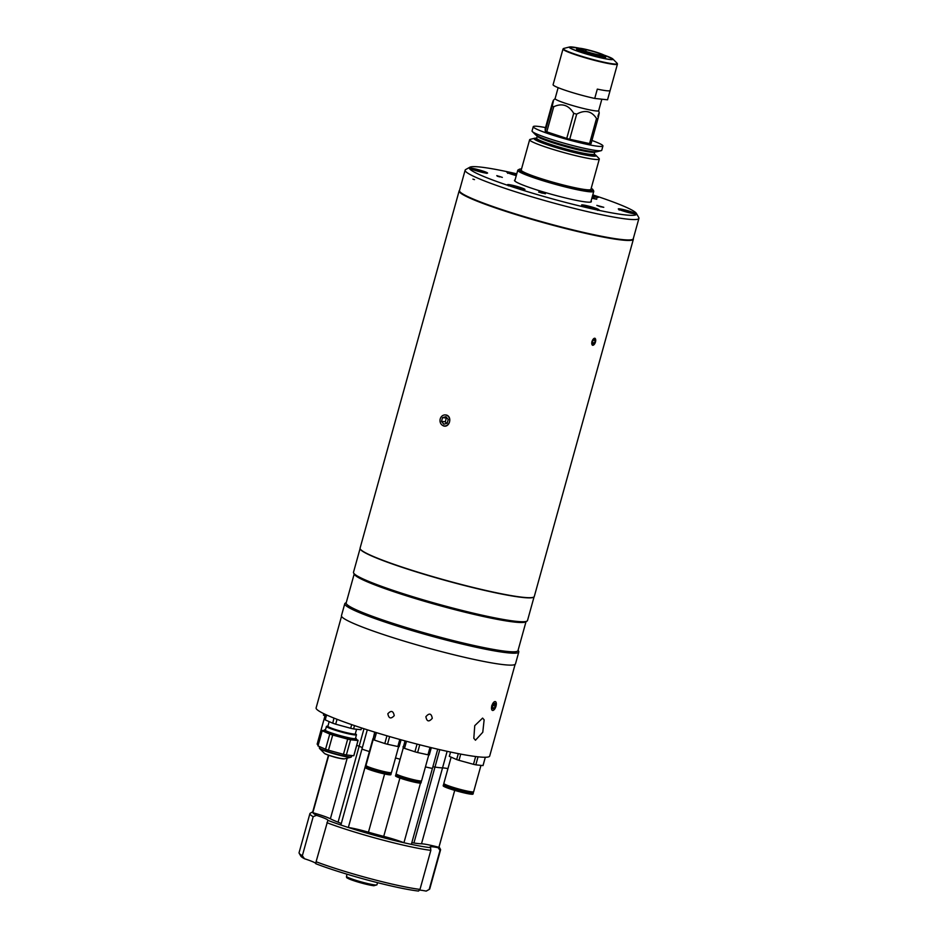 <?xml version="1.0" encoding="UTF-8"?>
<svg xmlns="http://www.w3.org/2000/svg" width="938" height="938" viewBox="0 0 938 938"><rect width="100%" height="100%" fill="white"/><g stroke="black" fill="none" stroke-linecap="round" stroke-linejoin="round"><path stroke-width="1.41" d="M592.91 189.628L593.695 191A39.431 3.518 -164.5 0 1 593.766 191.34A39.431 3.518 -164.5 0 1 536.935 178.795A39.431 3.518 -164.5 0 1 517.764 170.27A39.431 3.518 -164.5 0 1 517.999 170.001L519.382 169.227A38.306 3.412 15.5 0 0 537.767 177.774A38.306 3.412 15.5 0 0 575.639 188.104A38.306 3.412 15.5 0 0 592.91 189.628A38.306 3.412 15.5 0 0 591.21 188.304M521.516 168.969A38.306 3.412 15.5 0 0 519.382 169.227M545.529 127.591A36.16 3.224 15.5 0 0 537.814 126.36A36.16 3.224 15.5 0 0 533.253 126.677L532.057 130.968A36.16 3.224 15.5 0 0 532.35 131.566A36.16 3.224 15.5 0 0 560.197 142.072A36.16 3.224 15.5 0 0 597.178 150.619A36.16 3.224 15.5 0 0 601.188 150.655A36.16 3.224 15.5 0 0 601.75 150.291L602.935 146A36.16 3.224 15.5 0 0 591.937 140.454M533.253 126.677A36.16 3.224 15.5 0 0 558.743 136.995A36.16 3.224 15.5 0 0 598.374 146.316A36.16 3.224 15.5 0 0 602.935 146M573.704 113.322A26.557 2.368 15.5 0 0 576.671 114.143L569.718 139.234A26.557 2.368 15.5 0 1 566.74 138.425L573.704 113.322C568.721 105.091 562.061 102.887 553.737 106.744A26.557 2.368 15.5 0 1 552.236 106.088C553.877 99.299 553.83 98.549 552.119 103.848L553.432 100.225L555.108 98.584A22.594 2.017 15.5 0 0 571.031 105.079A22.594 2.017 15.5 0 0 595.794 110.907A22.594 2.017 15.5 0 0 598.655 110.707L601.844 99.194M597.869 116.406C599.581 111.094 599.628 111.845 597.987 118.645A26.557 2.368 15.5 0 1 597.283 118.575A26.557 2.368 15.5 0 1 596.509 118.481C591.62 111.001 585.007 109.558 576.671 114.143M532.35 131.566L535.551 134.779A32.162 2.873 15.5 0 0 560.326 144.124A32.162 2.873 15.5 0 0 593.226 151.722A32.162 2.873 15.5 0 0 596.791 151.768L601.188 150.655M536.501 138.167A32.162 2.873 15.5 0 0 534.59 138.261A32.162 2.873 15.5 0 0 554.475 147.067A32.162 2.873 15.5 0 0 592.019 156.06A32.162 2.873 15.5 0 0 595.829 155.251A32.162 2.873 15.5 0 0 594.223 154.184M534.59 138.261L530.181 139.375A36.16 3.224 15.5 0 0 529.63 139.739A36.16 3.224 15.5 0 0 555.12 150.045A36.16 3.224 15.5 0 0 594.751 159.378A36.16 3.224 15.5 0 0 599.312 159.061A36.16 3.224 15.5 0 0 599.03 158.463L595.829 155.251M529.63 139.739L521.223 170.059A36.16 3.224 15.5 0 0 546.713 180.377A36.16 3.224 15.5 0 0 586.344 189.699A36.16 3.224 15.5 0 0 590.905 189.382L599.312 159.061M552.236 106.088L545.283 131.179A26.557 2.368 15.5 0 0 546.784 131.836L553.737 106.744M552.119 103.848L545.154 128.94L545.283 131.179M597.987 118.645L591.022 143.737A26.557 2.368 15.5 0 1 589.556 143.573L569.718 139.234M596.509 118.481L589.556 143.573M566.74 138.425L546.784 131.836M578.617 49.796A14.738 1.313 15.5 0 0 577.163 49.737M610.134 90.47L610.134 90.47A28.246 2.521 -164.5 0 1 606.558 90.728A28.246 2.521 -164.5 0 1 597.318 89.11L594.727 98.431A28.246 2.521 -164.5 0 1 566.833 90.81A28.246 2.521 -164.5 0 1 553.092 84.713L562.988 49.046A28.246 2.521 -164.5 0 0 582.908 57.101A28.246 2.521 -164.5 0 0 613.862 64.394A28.246 2.521 -164.5 0 0 617.427 64.136L607.543 99.803L594.727 98.431M585.804 51.496L585.84 51.391A11.303 1.008 -164.5 0 1 580.575 49.022A11.303 1.008 -164.5 0 1 585.734 49.585L585.289 51.203M585.746 51.367L586.215 49.691A11.303 1.008 -164.5 0 1 596.861 52.622A11.303 1.008 -164.5 0 1 602.36 55.014L604.623 55.635L605.092 57.429M586.215 49.691L585.066 49.186A13.648 1.219 -164.5 0 1 597.987 52.739A13.648 1.219 -164.5 0 1 604.623 55.635L605.151 57.628M585.84 51.391L584.714 51.273A13.648 1.219 -164.5 0 1 578.347 48.342A13.648 1.219 -164.5 0 1 584.597 49.081L585.734 49.585M584.714 51.273L583.741 52.95M604.623 55.682A13.648 1.219 -164.5 0 1 585.183 51.426L586.309 51.555A11.303 1.008 -164.5 0 0 602.36 55.072L602.36 55.061A11.303 1.008 -164.5 0 1 602.36 55.072L604.623 55.682L605.151 57.687M584.21 53.103L585.183 51.426M518.093 650.257L518.632 651.195A90.283 8.055 -164.5 0 1 518.784 651.992A90.283 8.055 -164.5 0 1 388.672 623.266A90.283 8.055 -164.5 0 1 344.774 603.732A90.283 8.055 -164.5 0 1 345.325 603.134L346.263 602.606M518.784 651.992L515.478 663.916A90.283 8.055 -164.5 0 1 385.366 635.19A90.283 8.055 -164.5 0 1 341.467 615.668L344.774 603.732M526.019 621.66L517.999 650.609A89.157 7.95 -164.5 0 1 389.505 622.234A89.157 7.95 -164.5 0 1 346.169 602.946L354.189 574.009M534.074 596.849L527.508 620.534A90.283 8.055 -164.5 0 1 526.968 621.132L525.585 621.906A89.157 7.95 -164.5 0 1 397.63 592.957A89.157 7.95 -164.5 0 1 354.447 574.455L353.661 573.071A90.283 8.055 -164.5 0 1 353.497 572.286L360.075 548.589M526.968 621.132A90.283 8.055 -164.5 0 1 397.395 591.808A90.283 8.055 -164.5 0 1 353.661 573.071M534.015 596.908A90.283 8.055 -164.5 0 1 404.008 567.947A90.283 8.055 -164.5 0 1 360.098 548.671M432.266 718.32C428.912 722.201 426.79 721.662 425.887 716.679C429.264 712.798 431.398 713.349 432.266 718.32M394.241 715.635C393.257 710.805 391.123 710.183 387.84 713.748C388.789 718.578 390.923 719.2 394.241 715.635C393.257 710.805 391.123 710.183 387.84 713.748C388.789 718.578 390.923 719.2 394.241 715.635M425.875 716.702C426.813 721.674 428.936 722.201 432.277 718.297C431.374 713.337 429.241 712.81 425.875 716.702M496.284 703.195L491.676 705.786L494.502 709.304M482.601 718.098L474.745 725.66L473.819 738.288L475.46 740.234L482.777 732.261L484.137 719.809L482.601 718.098M515.103 664.409L489.695 756.051A90.06 8.032 -164.5 0 1 359.899 727.396A90.06 8.032 -164.5 0 1 316.118 707.909L341.538 616.278M395.508 757.974A50.629 4.514 15.5 0 0 400.127 759.229A50.629 4.514 -164.5 0 1 395.508 757.974M372.984 738.616L369.396 751.573A21.468 1.911 -164.5 0 1 369.818 751.631A21.468 1.911 15.5 0 0 369.396 751.573A65.543 5.839 -164.5 0 1 361.939 749.11L367.297 729.787M341.291 823.576A21.468 1.911 15.5 0 0 338.079 822.169L359.137 746.249A21.468 1.911 -164.5 0 1 362.338 747.656A21.468 1.911 15.5 0 0 359.137 746.249A50.629 4.514 -164.5 0 1 356.721 745.288A50.629 4.514 15.5 0 0 359.137 746.249L363.991 728.732M312.753 811.827L310.314 813.187A67.794 6.05 15.5 0 0 309.903 813.645L299.07 852.689A67.794 6.05 15.5 0 0 299.187 853.275A67.794 6.05 15.5 0 0 302.353 855.714L313.186 816.67L316.481 815.345A21.468 1.911 15.5 0 1 317.443 815.661A21.468 1.911 15.5 0 1 327.878 820.304A21.468 1.911 15.5 0 1 327.866 820.34L316.083 861.741A67.794 6.05 15.5 0 0 332.029 867.345A67.794 6.05 15.5 0 0 420.001 889.388L430.835 850.344L430.565 847.671A21.468 1.911 15.5 0 1 430.014 847.002A21.468 1.911 15.5 0 1 438.163 847.718A65.543 5.839 15.5 0 0 438.89 847.307A65.543 5.839 15.5 0 0 438.996 847.108L454.719 790.382L438.89 847.307A21.468 1.911 15.5 0 0 421.49 843.801L442.537 767.882A21.468 1.911 -164.5 0 1 447.954 768.597A21.468 1.911 15.5 0 0 442.537 767.882A50.629 4.514 -164.5 0 1 434.974 767.073A50.629 4.514 15.5 0 0 442.537 767.882L447.133 751.303M432.864 766.792A21.468 1.911 -164.5 0 1 434.974 767.073A21.468 1.911 15.5 0 0 432.864 766.792M437.741 749.192L432.406 768.445A65.543 5.839 -164.5 0 1 425.43 766.921A65.543 5.839 15.5 0 0 432.406 768.445L411.348 844.364A65.543 5.839 15.5 0 0 430.565 847.671M397.149 774.53A13.226 1.184 15.5 0 0 395.848 774.671L395.508 775.867A13.226 1.184 15.5 0 0 404.841 779.642A13.226 1.184 15.5 0 0 419.321 783.054A13.226 1.184 15.5 0 0 420.998 782.937L421.326 781.741A13.226 1.184 15.5 0 0 420.283 780.944M418.489 781.483A13.226 1.184 15.5 0 0 415.053 780.24M401.992 776.617A13.226 1.184 15.5 0 0 398.404 775.914M395.848 774.671A13.226 1.184 15.5 0 0 405.169 778.446A13.226 1.184 15.5 0 0 419.649 781.858A13.226 1.184 15.5 0 0 421.326 781.741M397.9 774.87A11.901 1.055 15.5 0 0 403.645 777.848A11.901 1.055 15.5 0 0 418.547 781.495A11.901 1.055 15.5 0 0 419.462 780.85M403.293 747.832L396.106 773.721A13.226 1.184 15.5 0 0 405.427 777.496A13.226 1.184 15.5 0 0 419.919 780.908A13.226 1.184 15.5 0 0 421.584 780.791L428.772 754.891M431.316 747.656L429.299 754.938A14.914 1.325 -164.5 0 1 427.963 754.797L417.621 752.534A14.914 1.325 -164.5 0 1 414.924 751.795L404.513 748.36A14.914 1.325 -164.5 0 1 403.152 747.762L403.094 746.601A14.914 1.325 -164.5 0 1 403.469 746.625M430.026 747.351L427.963 754.797M419.767 744.784L417.621 752.534M405.064 740.903L403.152 747.762M406.482 741.29L404.513 748.36M417.058 744.092L414.924 751.795M367.039 766.264A13.226 1.184 15.5 0 0 365.726 766.405L365.398 767.601A13.226 1.184 15.5 0 0 374.719 771.376A13.226 1.184 15.5 0 0 389.2 774.788A13.226 1.184 15.5 0 0 390.876 774.671L391.205 773.475A13.226 1.184 15.5 0 0 390.161 772.678M388.367 773.217A13.226 1.184 15.5 0 0 384.932 771.974M371.87 768.351A13.226 1.184 15.5 0 0 368.282 767.647M365.726 766.405A13.226 1.184 15.5 0 0 375.048 770.18A13.226 1.184 15.5 0 0 389.54 773.592A13.226 1.184 15.5 0 0 391.205 773.475M367.778 766.604A11.901 1.055 15.5 0 0 373.523 769.582A11.901 1.055 15.5 0 0 388.426 773.229A11.901 1.055 15.5 0 0 389.34 772.584M373.172 739.566L365.984 765.455A13.226 1.184 15.5 0 0 375.317 769.23A13.226 1.184 15.5 0 0 389.798 772.642A13.226 1.184 15.5 0 0 391.474 772.525L398.65 746.625M374.696 732.097L373.031 739.496L375.059 732.215M401.077 739.801L399.178 746.671A14.914 1.325 -164.5 0 1 397.841 746.531L387.5 744.268A14.914 1.325 -164.5 0 1 384.803 743.529L374.391 740.094A14.914 1.325 -164.5 0 1 373.031 739.496M399.799 739.449L397.841 746.531M389.633 736.565L387.5 744.268M376.466 732.648L374.391 740.094M386.948 735.779L384.803 743.529M323.938 713.724L323.528 715.19A14.914 1.325 -164.5 0 1 323.458 715.002L323.833 713.677M326.061 716.304L323.528 715.19M324.994 715.835L317.748 741.946A13.226 1.184 15.5 0 0 318.732 742.72A13.226 1.184 15.5 0 0 317.49 742.896A13.226 1.184 15.5 0 0 318.474 743.67M317.49 742.896L317.15 744.092A13.226 1.184 15.5 0 0 318.146 744.866M451.131 757.142L443.838 783.429A15.477 1.384 15.5 0 0 451.366 786.783A15.477 1.384 15.5 0 0 473.667 791.707L480.971 765.385M458.307 753.624L456.654 759.569L449.337 756.356A17.517 1.559 -164.5 0 1 449.325 756.098L449.408 756.11M450.545 752.042L449.337 756.356M460.734 754.093L458.999 760.343A17.517 1.559 -164.5 0 1 456.654 759.569M475.648 756.532L473.491 764.318L458.999 760.343M478.04 756.814L475.824 764.833A17.517 1.559 -164.5 0 1 473.491 764.318M485.309 757.259L483 765.596L475.824 764.833M485.333 757.259L483.047 765.525A17.517 1.559 -164.5 0 1 483 765.596M444.882 784.285A15.477 1.384 15.5 0 0 443.545 784.473L443.182 785.774A15.477 1.384 15.5 0 0 450.709 789.128A15.477 1.384 15.5 0 0 473.022 794.052L473.385 792.751A15.477 1.384 15.5 0 0 472.342 791.895M470.407 792.481A15.477 1.384 15.5 0 0 467.112 791.25M443.545 784.473A15.477 1.384 15.5 0 0 451.072 787.826A15.477 1.384 15.5 0 0 473.385 792.751M445.761 784.696A13.929 1.243 15.5 0 0 451.811 787.908A13.929 1.243 15.5 0 0 466.761 791.907A13.929 1.243 15.5 0 0 471.368 791.801M449.689 786.419A15.477 1.384 15.5 0 0 446.23 785.786M324.22 730.151L323.973 731.019A16.72 1.489 15.5 0 0 331.9 734.571A16.72 1.489 15.5 0 0 348.221 739.062A16.72 1.489 15.5 0 0 356.206 739.953L356.452 739.085A16.72 1.489 -164.5 0 1 348.467 738.194A16.72 1.489 -164.5 0 1 332.134 733.704A16.72 1.489 -164.5 0 1 324.22 730.151A16.72 1.489 -164.5 0 1 324.314 730.034L324.865 729.729A16.274 1.454 15.5 0 0 331.876 733.094A16.274 1.454 15.5 0 0 348.361 737.667A16.274 1.454 15.5 0 0 356.1 738.394A16.274 1.454 15.5 0 0 355.584 737.948M325.545 729.623A16.274 1.454 15.5 0 0 324.865 729.729M353.778 755.747L346.368 754.949L350.578 739.765L357.988 740.563L353.778 755.747A18.643 1.665 15.5 0 0 353.849 755.653L358.058 740.469A18.643 1.665 15.5 0 0 357.976 740.234L356.334 739.507M343.46 754.316L328.476 750.212L332.697 735.029L347.67 739.132L343.46 754.316A18.643 1.665 15.5 0 0 346.368 754.949M347.67 739.132A18.643 1.665 15.5 0 0 350.578 739.765M325.556 749.239L317.994 745.921L322.203 730.737L329.766 734.055L325.556 749.239A18.643 1.665 15.5 0 0 328.476 750.212M329.766 734.055A18.643 1.665 15.5 0 0 332.697 735.029M324.091 730.62L322.191 730.409A18.643 1.665 15.5 0 0 322.121 730.503A18.643 1.665 15.5 0 0 322.203 730.737M356.1 738.394L356.417 738.945A16.72 1.489 -164.5 0 1 356.452 739.085M322.121 730.503L317.912 745.687A18.643 1.665 15.5 0 0 317.994 745.921M356.581 729.248L355.303 733.868A14.222 1.266 -164.5 0 1 345.02 732.285A14.222 1.266 -164.5 0 1 329.754 727.478A14.222 1.266 -164.5 0 1 327.89 726.258L329.168 721.627M327.96 725.977A14.609 1.301 15.5 0 0 327.737 726.012A14.609 1.301 15.5 0 0 329.437 727.407A14.609 1.301 15.5 0 0 346.157 732.601A14.609 1.301 15.5 0 0 355.561 733.727A14.609 1.301 15.5 0 0 355.385 733.586M355.561 733.727L356.346 734.513A15.583 1.395 -164.5 0 1 356.463 734.771A15.583 1.395 -164.5 0 1 345.196 733.035A15.583 1.395 -164.5 0 1 328.476 727.771A15.583 1.395 -164.5 0 1 326.424 726.446A15.583 1.395 -164.5 0 1 326.659 726.282L327.737 726.012M361.505 727.911L361.001 729.717L353.579 728.92L354.505 725.59M361.54 727.923L361.071 729.623A18.643 1.665 -164.5 0 1 361.001 729.717M333.94 718.074L332.767 723.21L325.216 719.892L326.588 714.967M325.216 719.892A18.643 1.665 -164.5 0 1 325.134 719.657L326.447 714.908M351.691 724.628L350.671 728.287L335.698 724.183L337.047 719.305M335.241 718.59A18.643 1.665 -164.5 0 1 334.151 718.227M335.698 724.183A18.643 1.665 -164.5 0 1 332.767 723.21M353.579 728.92A18.643 1.665 -164.5 0 1 350.671 728.287M491.793 709.773A4.643 2.052 108 0 0 494.807 708.87A4.643 2.052 108 0 0 496.319 704.227A4.643 2.052 108 0 0 496.026 702.245A4.643 2.052 108 0 0 492.731 703.617A4.643 2.052 108 0 0 491.793 709.773M492.427 708.319L493.892 708.788L492.427 708.659L492.45 705.88L493.927 703.23L495.393 703.371L495.37 706.15L492.767 705.306M493.892 708.788L495.37 706.15M420.001 889.388L418.536 891.053A65.543 5.839 -164.5 0 1 332.509 869.632A65.543 5.839 -164.5 0 1 315.825 863.722L316.083 861.741M302.353 855.714L304.451 858.727A21.468 1.911 -164.5 0 1 305.413 859.044A21.468 1.911 -164.5 0 1 315.848 863.628M326.916 822.696A67.794 6.05 15.5 0 0 342.862 828.301A67.794 6.05 15.5 0 0 430.835 850.344M340.881 825.03A65.543 5.839 15.5 0 0 344.539 826.249A65.543 5.839 15.5 0 0 348.338 827.492L369.396 751.573A65.543 5.839 15.5 0 1 365.597 750.33A65.543 5.839 15.5 0 1 361.939 749.11L340.881 825.03A65.543 5.839 15.5 0 1 327.866 820.34M438.163 847.718L440.004 850.403A67.794 6.05 15.5 0 0 440.567 849.875A67.794 6.05 15.5 0 0 440.45 849.289L439.066 846.85M440.004 850.403L429.182 889.447A67.794 6.05 15.5 0 0 429.334 889.365A67.794 6.05 15.5 0 0 429.745 888.919L440.567 849.875M328.452 755.196L312.682 812.074A65.543 5.839 15.5 0 0 312.835 812.707L328.757 755.301M338.079 822.169A50.629 4.514 -164.5 0 1 330.375 818.792A21.468 1.911 15.5 0 0 312.835 812.707A65.543 5.839 15.5 0 0 316.481 815.345M420.482 783.113L403.938 842.746A21.468 1.911 15.5 0 0 383.724 836.379A50.629 4.514 -164.5 0 1 368.458 832.194A21.468 1.911 15.5 0 0 348.338 827.492A65.543 5.839 15.5 0 0 403.938 842.746A65.543 5.839 15.5 0 0 411.348 844.364M421.49 843.801A50.629 4.514 -164.5 0 1 413.928 842.992A21.468 1.911 15.5 0 0 411.805 842.711M309.903 813.645A67.794 6.05 15.5 0 0 313.186 816.67M304.451 858.727A65.543 5.839 -164.5 0 1 300.77 856.031L299.187 853.275M429.334 889.365L426.567 890.924A65.543 5.839 -164.5 0 1 426.133 891.1L429.182 889.447M419.333 890.103A21.468 1.911 -164.5 0 1 426.133 891.1M595.724 340.189L594.903 338.219L591.89 341.549L592.57 345.301L594.657 343.847M633.302 238.627A90.4 8.055 -164.5 0 1 633.373 239.237A90.4 8.055 -164.5 0 1 503.085 210.475A90.4 8.055 -164.5 0 1 459.139 190.918A90.4 8.055 -164.5 0 1 459.514 190.426M443.357 425.864C449.466 428.22 452.655 416.707 446.359 415.018M459.139 190.918L360.075 548.179A90.4 8.055 15.5 0 0 360.227 548.965A90.4 8.055 15.5 0 0 404.02 567.725A90.4 8.055 15.5 0 0 533.745 597.084A90.4 8.055 15.5 0 0 534.297 596.486L633.373 239.237M533.745 597.084L533.476 597.248A90.177 8.043 -164.5 0 1 404.067 567.959A90.177 8.043 -164.5 0 1 360.38 549.246L360.227 548.965M459.456 190.66A90.177 8.043 15.5 0 0 503.26 210.264A90.177 8.043 15.5 0 0 633.232 238.85M593.437 340.06L595.161 340.623L594.434 339.263L593.004 340.4L592.312 342.898L593.039 344.269L594.469 343.132L592.429 342.464M594.762 343.671A3.635 1.712 108.2 0 0 595.442 338.829A3.635 1.712 108.2 0 0 592.722 339.861A3.635 1.712 108.2 0 0 592.03 344.692A3.635 1.712 108.2 0 0 594.762 343.671M595.161 340.623L594.469 343.132M443.393 425.746A5.522 4.842 -83.9 0 0 449.49 421.971A5.522 4.842 -83.9 0 0 446.336 415.135A5.522 4.842 -83.9 0 0 440.227 418.923A5.522 4.842 -83.9 0 0 443.393 425.746M441.505 421.385L443.815 424.199L447.18 423.261L448.223 419.497L445.902 416.683L442.537 417.633L441.505 421.385L445.28 421.795L446.617 423.413M445.28 421.795L446.324 418.031L442.537 417.633M474.499 179.627L472.904 179.135M515.021 180.119A39.771 3.541 15.5 0 0 514.575 180.483A39.771 3.541 15.5 0 0 514.61 180.764M591.081 201.025A39.888 3.553 -164.5 0 1 591.128 201.928A39.888 3.553 -164.5 0 1 533.886 188.972A39.888 3.553 -164.5 0 1 514.563 180.694A39.888 3.553 -164.5 0 1 515.079 179.944M516.768 173.823A86.788 7.739 15.5 0 0 469.832 167.234A86.788 7.739 15.5 0 0 511.491 186.58A86.788 7.739 15.5 0 0 597.283 209.995A86.788 7.739 15.5 0 0 636.41 213.43A86.788 7.739 15.5 0 0 594.375 195.421A86.788 7.739 15.5 0 0 592.781 194.893M636.41 213.43L638.766 217.557A90.177 8.043 -164.5 0 1 638.93 218.355A90.177 8.043 -164.5 0 1 508.971 189.664A90.177 8.043 -164.5 0 1 465.142 170.153A90.177 8.043 -164.5 0 1 465.682 169.555L469.832 167.234M465.142 170.153L459.479 190.543A90.177 8.043 15.5 0 0 459.643 191.34A90.177 8.043 15.5 0 0 503.319 210.053A90.177 8.043 15.5 0 0 632.728 239.342A90.177 8.043 15.5 0 0 633.267 238.744L638.93 218.355M632.728 239.342L632.458 239.495A89.942 8.02 -164.5 0 1 503.366 210.276A89.942 8.02 -164.5 0 1 459.796 191.61L459.643 191.34M516.697 174.069A9.04 0.809 15.5 0 0 506.848 172.17A9.04 0.809 15.5 0 0 511.245 174.128A9.04 0.809 15.5 0 0 516.275 175.617M483.187 171.138A9.04 0.809 15.5 0 0 470.161 168.254A9.04 0.809 15.5 0 0 474.546 170.212A9.04 0.809 15.5 0 0 487.584 173.084A9.04 0.809 15.5 0 0 483.187 171.138M520.555 187.541A9.04 0.809 15.5 0 0 507.528 184.669A9.04 0.809 15.5 0 0 511.925 186.627A9.04 0.809 15.5 0 0 524.952 189.499A9.04 0.809 15.5 0 0 520.555 187.541M594.622 207.873A9.04 0.809 15.5 0 0 581.595 205A9.04 0.809 15.5 0 0 585.992 206.958A9.04 0.809 15.5 0 0 599.019 209.831A9.04 0.809 15.5 0 0 594.622 207.873M631.321 211.789A9.04 0.809 15.5 0 0 618.294 208.916A9.04 0.809 15.5 0 0 622.68 210.862A9.04 0.809 15.5 0 0 635.706 213.747A9.04 0.809 15.5 0 0 631.321 211.789M592.347 196.452A9.04 0.809 15.5 0 0 598.338 197.332A9.04 0.809 15.5 0 0 593.942 195.374A9.04 0.809 15.5 0 0 592.757 194.998M591.057 201.963A39.771 3.541 15.5 0 0 591.233 201.74A39.771 3.541 15.5 0 0 591.034 201.201M626.983 210.956L623.723 210.604L630.301 212.41L626.983 210.956L626.795 211.625M590.108 207.708L590.283 207.04L587.024 206.7L593.496 208.471M590.283 207.04L593.59 208.13M516.217 186.721L512.957 186.369L519.546 188.175L516.217 186.721L516.041 187.377M478.661 170.974L478.849 170.306L475.589 169.954L482.05 171.736M478.849 170.306L482.144 171.396M516.568 174.562L512.265 173.495L516.404 175.136M515.349 174.878L515.537 174.222M538.623 192.056L545.435 193.779L538.623 192.056M540.007 192.442L542.352 193.181M540.077 192.184L542.469 192.771M496.788 175.629L502.334 177.388L496.788 175.629M499.766 176.919L497.281 176.192M499.872 176.532L497.375 175.875M591.843 198.258L596.756 199.255L592.007 197.684M591.878 198.141L595.665 199.079L591.972 197.812M600.32 206.723L603.779 207.298L596.849 205.375L600.32 206.723M598.127 205.903L602.489 207.099L598.127 205.903M536.7 138.519L537.134 135.928A29.946 2.673 15.5 0 0 558.251 144.475A29.946 2.673 15.5 0 0 591.057 152.202A29.946 2.673 15.5 0 0 594.844 151.933L595.22 151.44M536.536 138.097A29.946 2.673 15.5 0 0 557.641 146.645A29.946 2.673 15.5 0 0 590.459 154.371A29.946 2.673 15.5 0 0 594.246 154.102L594.844 151.933M536.313 138.472A31.071 2.767 15.5 0 0 553.42 146.621A31.071 2.767 15.5 0 0 591.104 155.767A31.071 2.767 15.5 0 0 593.953 154.348M611.834 58.285A22.7 2.028 -164.5 0 1 612.831 58.953L617.098 63.245A28.023 2.497 -164.5 0 1 613.78 63.948A28.023 2.497 -164.5 0 1 581.068 56.104A28.023 2.497 -164.5 0 1 563.738 48.448L562.988 49.046M603.802 55.002L612.831 58.953A22.7 2.028 -164.5 0 1 610.146 59.54A22.7 2.028 -164.5 0 1 583.635 53.185A22.7 2.028 -164.5 0 1 569.601 46.97A22.7 2.028 -164.5 0 1 570.796 46.9M603.826 55.014A22.477 2.005 -164.5 0 1 609.97 59.411A22.477 2.005 -164.5 0 1 580.411 52.059A22.477 2.005 -164.5 0 1 572.321 47.006A22.477 2.005 -164.5 0 1 579.356 48.225M604.846 56.503A15.137 1.348 -164.5 0 1 603.814 57.382A15.137 1.348 -164.5 0 1 584.691 52.692A15.137 1.348 -164.5 0 1 577.702 48.975M439.805 749.661L413.928 842.992M324.36 753.308A10.529 0.938 15.5 0 0 339.533 758.197A10.529 0.938 15.5 0 0 344.398 758.865L350.976 757.212A16.497 1.466 -164.5 0 1 343.355 756.169A16.497 1.466 -164.5 0 1 319.565 748.501L324.36 753.308C323.903 753.73 333.987 757.283 339.286 758.244L344.398 758.865M319.565 748.501L319.319 747.797A16.72 1.489 15.5 0 0 327.245 751.338A16.72 1.489 15.5 0 0 343.578 755.84A16.72 1.489 15.5 0 0 351.551 756.731L351.879 755.547M339.228 758.221A9.966 0.891 -164.5 0 1 325.04 753.742M343.589 758.889A9.966 0.891 -164.5 0 1 339.345 758.244M330.375 818.792L347.189 758.162M368.458 832.194L384.603 773.967M383.724 836.379L399.905 778.036M374.942 884.933A15.817 1.407 -164.5 0 1 357.613 880.852A15.817 1.407 -164.5 0 1 346.462 876.338C347.13 877.968 344.609 877.077 352.348 880.207C360.708 883.021 367.884 884.862 373.887 885.742L376.947 884.792A15.817 1.407 -164.5 0 1 374.942 884.933M373.699 885.707A14.691 1.313 -164.5 0 1 355.326 881.204A14.691 1.313 -164.5 0 1 348.186 877.522M592.394 196.265A7.012 0.621 15.5 0 0 596.369 196.804A7.012 0.621 15.5 0 0 592.968 195.268A7.012 0.621 15.5 0 0 592.699 195.186L593.015 195.28C596.662 196.441 597.998 197.308 597.002 197.895M620.253 209.479A7.012 0.621 15.5 0 0 627.041 211.988A7.012 0.621 15.5 0 0 633.748 213.184A7.012 0.621 15.5 0 0 626.959 210.675A7.012 0.621 15.5 0 0 620.253 209.479M586.907 205.914A7.012 0.621 15.5 0 0 584.48 206.137A7.012 0.621 15.5 0 0 593.719 208.904A7.012 0.621 15.5 0 0 596.134 208.693A7.012 0.621 15.5 0 0 586.907 205.914M519.582 187.448A7.012 0.621 15.5 0 0 510.378 185.149A7.012 0.621 15.5 0 0 512.898 186.732A7.012 0.621 15.5 0 0 522.114 189.019A7.012 0.621 15.5 0 0 519.582 187.448M485.626 172.522A7.012 0.621 15.5 0 0 478.837 170.013A7.012 0.621 15.5 0 0 472.119 168.817A7.012 0.621 15.5 0 0 478.908 171.337A7.012 0.621 15.5 0 0 485.626 172.522M513.156 174.163A7.914 0.704 -164.5 0 1 515.396 174.749M507.693 173.342C507.306 172.369 508.771 172.275 512.101 173.073L516.65 174.245A7.012 0.621 15.5 0 0 512.148 173.096A7.012 0.621 15.5 0 0 509.146 173.026A7.012 0.621 15.5 0 0 516.322 175.441M593.766 191.34L590.799 202.057M517.764 170.27L514.786 180.975M555.097 98.631L558.133 87.668M537.134 135.928L537.064 135.307M598.667 110.661L599.218 112.783M617.098 63.245L617.427 64.136M579.367 48.225L569.601 46.97L563.738 48.448M605.174 57.57L585.019 52.786L576.882 49.714M578.347 48.342L577.022 49.644M401.816 777.239L402.05 776.418M414.889 780.862L415.112 780.041M371.694 768.972L371.929 768.152M384.768 772.595L384.99 771.775M449.501 787.111L449.748 786.232M466.925 791.942L467.159 791.062M319.319 747.797L319.647 746.648M356.463 734.771L355.361 738.757M326.424 726.446L325.322 730.421M347.048 874.204L346.462 876.338M377.533 882.67L376.947 884.792M634.416 214.005C635.565 213.594 633.15 212.504 627.159 210.722C621.191 209.033 618.517 208.822 619.139 210.077M582.451 206.172C582.064 205.188 583.53 205.105 586.848 205.903C592.71 207.404 599.394 209.186 597.694 210.393M508.384 185.841C507.634 183.977 513.766 185.747 519.629 187.448C523.287 188.608 524.612 189.476 523.627 190.062M471.005 169.426C469.434 166.577 489.659 172.862 486.283 173.342"/></g></svg>
